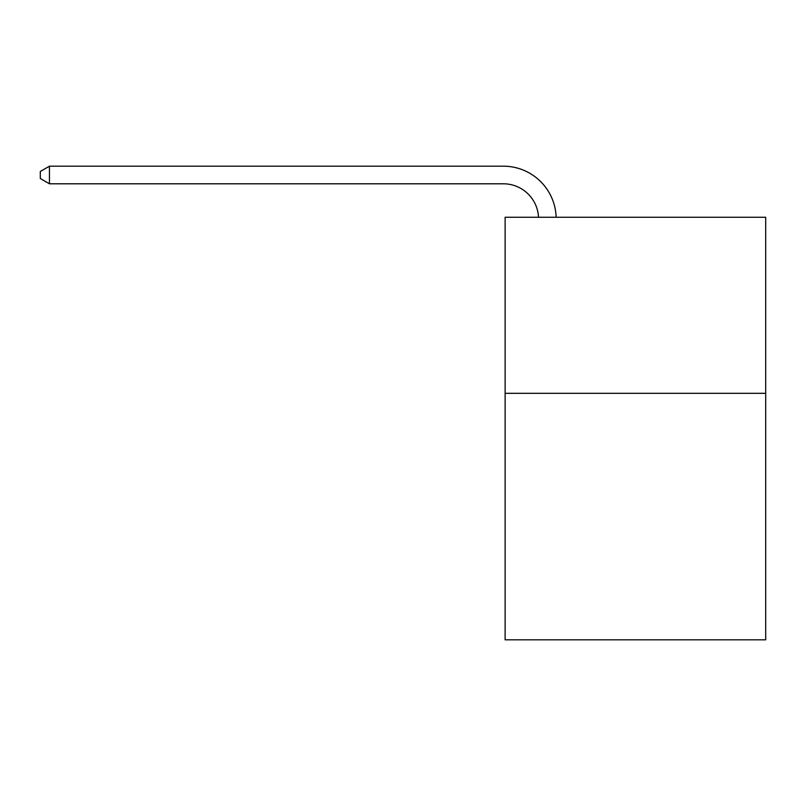 <?xml version="1.0" encoding="UTF-8"?>
<svg xmlns="http://www.w3.org/2000/svg" width="806" height="806" viewBox="0 0 806 806"><rect width="100%" height="100%" fill="white"/><g stroke="black" fill="none" stroke-linecap="round" stroke-linejoin="round"><path stroke-width="1.21" d="M765.7 393.318L765.7 639.813L505.12 639.813L505.12 217.247L765.7 217.247L765.7 393.318L505.12 393.318M538.529 217.247A35.212 35.212 -144.7 0 0 503.357 183.798L49.458 183.798L40.3 178.509L40.3 171.466L49.458 166.187L503.357 166.187A52.823 52.823 35.3 0 1 556.15 217.247M49.458 166.187L49.458 183.798"/></g></svg>
